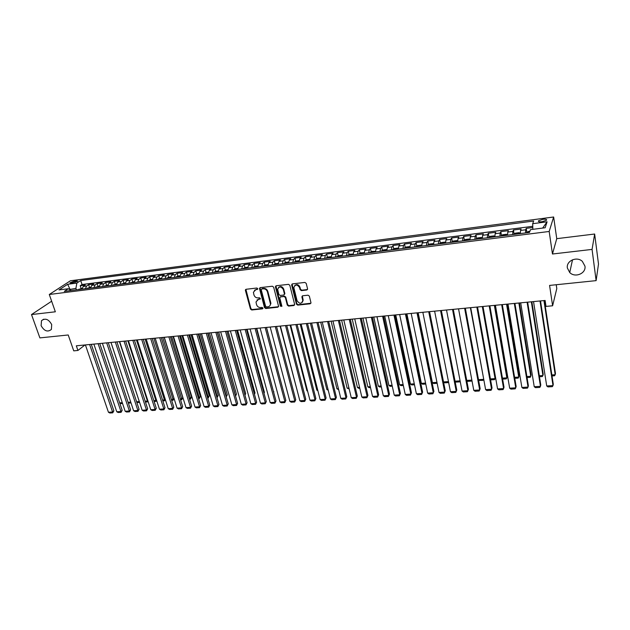 <?xml version="1.0" encoding="UTF-8"?>
<svg xmlns="http://www.w3.org/2000/svg" width="630" height="630" viewBox="0 0 630 630"><rect width="100%" height="100%" fill="white"/><g stroke="black" fill="none" stroke-linecap="round" stroke-linejoin="round"><path stroke-width="0.94" d="M257.772 288.674L256.867 288.02L246.141 289.272L245.416 290.43L250.464 309.062L251.74 309.984L262.411 308.857L262.923 308.062L262.025 307.409L260.639 307.558C258.631 307.566 257.26 306.582 256.528 304.597L256 301.959L258.457 299.368L260.387 298.636L259.458 297.754L258.064 297.911C256.056 297.927 254.677 296.935 253.945 294.934L253.41 292.241L255.867 289.65L257.26 289.493L257.772 288.674M567.386 268.041L569.733 272.53C575.04 278.137 586.302 273.467 584.947 266.12L582.333 261.348C576.797 256.008 565.976 260.93 567.386 268.041M41.123 325.694C44.273 331.144 47.699 332.38 51.384 329.419L51.691 324.537C48.604 319.134 45.203 317.851 41.493 320.686L41.123 325.694M542.918 219.303L538.532 220.784C537.981 221.681 539.17 221.996 542.091 221.728L546.494 220.248C547.037 219.35 545.848 219.035 542.918 219.303M306.755 290.005L307.558 288.816L306.219 283.39L304.896 282.429L292.422 283.886L291.611 284.87L296.447 304.172L297.754 305.109L310.149 303.802L310.976 302.762L309.354 296.139L308.031 295.186L302.699 295.777L301.88 296.785L302.778 300.612C301.455 304.038 299.565 304.093 297.092 300.77L293.848 287.658C295.226 284.248 297.132 284.217 299.565 287.548L300.093 289.658L301.416 290.611L306.755 290.005L307.511 289.461M51.644 301.219L31.5 314.567L39.887 337.893L68.221 334.979L73.742 350.855L77.931 350.453L76.325 345.799L545.115 300.471L546.013 306.4L552.612 305.786L556.794 288.556L556.235 284.736M592.066 249.409L594.649 234.021L556.747 238.668L552.463 254.008L592.066 249.409L596.122 280.634L549.581 285.421L552.612 305.786M552.463 254.008L549.179 231.47L49.29 294.486L70.403 280.783L553.644 216.996L549.179 231.47M31.5 314.567L55.346 311.795L49.29 294.486M273.648 287.162L272.341 286.225L260.253 287.627L259.473 288.469L264.482 307.574L265.773 308.503L277.791 307.227L278.578 306.33L273.648 287.162M276.208 285.768L288.493 284.343L289.808 285.288L294.62 304.369L293.848 305.526L288.603 306.086L287.304 305.148L285.343 297.47L284.036 296.533L280.57 296.919L279.775 297.832L281.886 306.219L280.421 306.196L275.452 286.949L276.208 285.768M594.649 234.021L598.5 264.049L596.122 280.634M532.791 227.525L526.231 228.367L526.845 232.305M525.514 232.942L525.696 229.785L520.545 230.438L521.105 229.029L513.458 230.013L514.072 233.895M512.647 234.573L512.867 231.423L507.772 232.076L508.386 230.667L500.819 231.635L501.448 235.47M499.921 236.179L500.173 233.053L495.141 233.698L495.802 232.281L488.321 233.25L488.959 237.022M487.329 237.778L487.62 234.659L482.643 235.297L483.352 233.887L475.949 234.84L476.603 238.565M474.886 239.353L475.209 236.25L470.279 236.88L471.043 235.47L463.719 236.407L464.381 240.085M462.57 240.912L462.932 237.817L458.057 238.447L458.868 237.037L451.623 237.967L452.293 241.597M450.387 242.456L450.781 239.376L445.961 239.991L446.82 238.589L439.653 239.51L440.331 243.085M438.338 243.983L438.771 240.912L433.999 241.526L434.897 240.117L427.809 241.03L428.495 244.566M426.416 245.495L426.88 242.44L422.163 243.038L423.108 241.636L416.091 242.542L416.784 246.031M414.627 246.991L415.123 243.944L410.453 244.542L411.437 243.141L404.499 244.03L405.2 247.48M402.956 248.472L403.483 245.432L398.861 246.023L399.892 244.621L393.025 245.503L393.734 248.921M391.411 249.929L391.97 246.905L387.395 247.495L388.474 246.094L381.67 246.968L382.386 250.338M379.992 251.378L380.575 248.37L376.047 248.945L377.165 247.543L370.44 248.409L371.157 251.748M368.684 252.811L369.298 249.811L364.817 250.386L365.975 248.984L359.32 249.842L360.045 253.142M357.493 254.229L358.139 251.244L353.706 251.811L354.903 250.409L348.311 251.26L349.044 254.52M346.421 255.63L347.099 252.654L342.712 253.213L343.941 251.819L337.42 252.661L338.16 255.882M335.467 257.016L336.168 254.055L331.821 254.607L333.089 253.213L326.631 254.048L327.38 257.237M324.615 258.394L325.348 255.441L321.048 255.993L322.355 254.599L315.961 255.418L316.717 258.576M313.882 259.757L314.638 256.812L310.377 257.355L311.724 255.969L305.392 256.78L306.156 259.906M303.258 261.103L304.03 258.166L299.825 258.709L301.195 257.316L294.934 258.127L295.698 261.214M292.737 262.434L293.541 259.513L289.367 260.048L290.776 258.662L284.571 259.458L285.343 262.521M282.319 263.757L283.146 260.844L279.019 261.371L280.46 259.985L274.318 260.781L275.097 263.805M272.01 265.065L272.861 262.159L268.774 262.686L270.246 261.3L264.167 262.08L264.947 265.08M261.796 266.356L262.671 263.466L258.631 263.986L260.135 262.6L254.111 263.379L254.898 266.348M251.693 267.632L252.591 264.757L248.582 265.269L250.118 263.891L244.157 264.655L244.944 267.6M241.684 268.908L242.597 266.033L238.636 266.545L240.203 265.167L234.297 265.923L235.092 268.845M231.769 270.16L232.714 267.301L228.784 267.805L230.383 266.427L224.532 267.183L225.327 270.073M221.957 271.404L222.918 268.561L219.027 269.057L220.65 267.679L214.861 268.427L215.665 271.286M212.231 272.632L213.216 269.798L209.365 270.294L211.018 268.923L205.286 269.656L206.089 272.491M202.608 273.853L203.616 271.026L199.797 271.522L201.482 270.144L195.796 270.876L196.607 273.688L194.473 274.885M193.071 275.066L194.095 272.247L190.315 272.735L192.032 271.365L186.401 272.089L187.22 274.877M183.629 276.263L184.677 273.452L180.928 273.932L182.668 272.57L177.093 273.286L177.912 276.066M174.274 277.444L175.337 274.649L171.628 275.129L173.392 273.759L167.871 274.467L168.698 277.231M165.013 278.618L166.092 275.838L162.422 276.302L164.209 274.94L158.736 275.649L159.571 278.397M155.831 279.783L156.933 277.011L153.295 277.476L155.106 276.113L149.688 276.814L150.531 279.547M146.743 280.933L147.861 278.169L144.254 278.633L146.089 277.271L140.718 277.964L141.569 280.689M137.734 282.075L138.868 279.318L135.3 279.775L137.159 278.421L131.835 279.106L132.694 281.815M128.803 283.209L129.961 280.46L126.425 280.917L128.307 279.562L123.039 280.24L123.897 282.933M119.968 284.327L121.141 281.594L117.629 282.043L119.543 280.689L114.313 281.358L115.18 284.043M111.203 285.437L112.392 282.712L108.919 283.154L110.848 281.807L105.675 282.476L106.541 285.138M102.525 286.54L103.73 283.823L100.288 284.264L102.241 282.917L97.107 283.571L97.981 286.233M93.925 287.627L95.146 284.918L91.736 285.358L93.705 284.012L88.625 284.666L86.633 286.012L85.396 288.705M89.499 287.311L88.625 284.666M71.245 283.201L77.821 281.114L74.671 280.964L69.938 282.807L71.245 283.201M532.846 229.328L532.689 223.689L533.665 221.02L80.703 280.539L76.852 283.083L75.923 288.382L76.419 289.847M532.689 223.689L547.092 221.807L545.163 227.753L530.507 229.627L529.468 232.439L64.291 291.383L68.308 288.729L59.023 289.91L67.662 284.28L76.852 283.083M532.76 226.304L82.042 284.524L80.215 285.752L85.247 285.099L83.254 286.445L82.01 289.139M95.146 284.918L97.107 283.571M103.73 283.823L105.675 282.476M112.392 282.712L114.313 281.358M121.141 281.594L123.039 280.24M129.961 280.46L131.835 279.106M138.868 279.318L140.718 277.964M147.861 278.169L149.688 276.814M156.933 277.011L158.736 275.649M166.092 275.838L167.871 274.467M175.337 274.649L177.093 273.286M184.677 273.452L186.401 272.089M194.095 272.247L195.796 270.876M203.616 271.026L205.286 269.656M213.216 269.798L214.861 268.427M222.918 268.561L224.532 267.183M232.714 267.301L234.297 265.923M242.597 266.033L244.157 264.655M252.591 264.757L254.111 263.379M262.671 263.466L264.167 262.08M272.861 262.159L274.318 260.781M283.146 260.844L284.571 259.458M293.541 259.513L294.934 258.127M304.03 258.166L305.392 256.78M314.638 256.812L315.961 255.418M325.348 255.441L326.631 254.048M336.168 254.055L337.42 252.661M347.099 252.654L348.311 251.26M358.139 251.244L359.32 249.842M369.298 249.811L370.44 248.409M380.575 248.37L381.67 246.968M391.97 246.905L393.025 245.503M403.483 245.432L404.499 244.03M415.123 243.944L416.091 242.542M426.88 242.44L427.809 241.03M438.771 240.912L439.653 239.51M450.781 239.376L451.623 237.967M462.932 237.817L463.719 236.407M475.209 236.25L475.949 234.84M487.62 234.659L488.321 233.25M500.173 233.053L500.819 231.635M512.867 231.423L513.458 230.013M525.696 229.785L526.231 228.367M75.923 288.382L69.489 289.501M70.379 290.084L67.662 284.28M556.747 238.668L553.644 216.996M77.931 350.453L84.987 344.964M81.097 288.375L80.215 285.752M82.042 284.524L80.703 280.539M71.048 290.524L68.308 288.729M91.736 285.358L90.499 288.06M100.288 284.264L99.075 286.973M108.919 283.154L107.722 285.878M117.629 282.043L116.448 284.768M126.425 280.917L125.26 283.657M135.3 279.775L134.151 282.531M144.254 278.633L143.128 281.389M153.295 277.476L152.184 280.248M162.422 276.302L161.327 279.082M171.628 275.129L170.557 277.917M180.928 273.932L179.873 276.735M190.315 272.735L189.284 275.546M199.797 271.522L198.781 274.341M209.365 270.294L208.373 273.121M219.027 269.057L218.051 271.9M228.784 267.805L227.832 270.656M238.636 266.545L237.707 269.404M248.582 265.269L247.677 268.144M258.631 263.986L257.741 266.868M268.774 262.686L267.915 265.577M279.019 261.371L278.184 264.277M289.367 260.048L288.556 262.962M299.825 258.709L299.037 261.639M310.377 257.355L309.621 260.292M321.048 255.993L320.308 258.938M331.821 254.607L331.112 257.575M342.712 253.213L342.027 256.19M353.706 251.811L353.052 254.788M364.817 250.386L364.195 253.378M376.047 248.945L375.448 251.953M387.395 247.495L386.828 250.512M398.861 246.023L398.325 249.055M410.453 244.542L409.941 247.551M422.163 243.038L421.69 246.094M433.999 241.526L433.558 244.59M445.961 239.991L445.552 243.07M458.057 238.447L457.679 241.534M470.279 236.88L469.941 239.983M482.643 235.297L482.336 238.408M495.141 233.698L494.865 236.825M507.772 232.076L507.536 235.218M520.545 230.438L520.348 233.596M547.092 221.807L542.65 228.076M257.78 289.06L254.457 290.217M257.009 299.951L260.363 298.77M245.905 289.335L250.89 308.637L252.165 309.55L262.93 308.401M259.985 287.705L264.899 307.141L266.183 308.07L278.515 306.7M261.757 288.973L261.245 289.792L265.6 306.282L266.498 306.936L267.97 306.779C269.514 306.511 270.349 305.589 270.467 304.014L267.396 291.792C266.663 289.776 265.277 288.776 263.238 288.8L261.663 288.989M269.916 305.707L270.884 303.581L270.766 302.668L270.357 303.101M262.182 288.556L263.663 288.382C265.695 288.359 267.073 289.351 267.813 291.375L270.766 302.668M280.255 297.006L284.437 296.108L285.736 297.045L287.697 304.707L288.997 305.644L294.588 304.983M275.909 285.855L280.822 305.763L281.87 306.385M283.295 289.461C280.98 286.209 279.106 286.185 277.657 289.391L278.885 294.501L280.192 295.439L283.657 295.053L284.461 294.115L283.295 289.461L283.697 289.036C282.342 286.414 280.626 285.886 278.547 287.445M284.382 294.533L284.855 293.69L284.421 293.879M283.697 289.036L284.823 293.454M294.706 285.563C296.825 283.933 298.573 284.453 299.951 287.123L300.478 289.233L301.801 290.186L307.141 289.579M302.376 302.258L303.164 300.171L303.085 299.73L302.707 300.163M302.329 295.895L303.085 299.73M292.084 283.988L296.832 303.731L298.14 304.676L310.913 303.235M82.152 288.241L78.459 289.587M81.049 289.257L80.065 289.383M119.684 402.846L122.275 402.68M122.551 403.491L119.952 403.657M89.625 344.516L112.597 412.012L113.857 410.823L91.279 344.35M85.412 344.917L108.447 412.256L112.597 412.012L112.738 412.831L109.84 413.004L108.447 412.256M113.857 410.823L112.738 412.831M90.641 287.162L86.893 288.516M110.967 342.452L130.756 402.113M89.515 288.186L88.523 288.312M128.111 402.302L130.741 402.129L130.851 402.956L128.378 403.113M99.209 286.075L95.413 287.438M119.401 341.633L139.254 401.397M98.059 287.099L97.051 287.233M136.608 401.751L139.049 401.593L139.151 402.428L136.875 402.57M107.856 284.973L104.005 286.351M127.906 340.814L147.436 401.05L147.829 400.664M106.675 286.012L105.659 286.138M145.184 401.2L147.436 401.05L147.522 401.885L145.451 402.019M148.042 401.302L147.522 401.885M116.581 283.862L112.683 285.248M136.489 339.98L155.886 400.507L156.484 399.908M115.385 284.878L114.353 285.036M153.838 400.641L155.886 400.507L155.964 401.349L154.106 401.467M156.634 400.381L155.964 401.349M98.115 343.689L120.952 411.508L122.188 410.319L99.753 343.531M93.862 344.106L116.763 411.76L120.952 411.508L121.078 412.335L118.156 412.508L116.763 411.76M122.188 410.319L121.078 412.335M106.675 342.862L129.37 411.004L130.599 409.807L108.297 342.704M102.383 343.279L125.149 411.256L129.37 411.004L129.496 411.839L126.543 412.012L125.149 411.256M130.599 409.807L129.496 411.839M115.314 342.027L137.876 410.492L139.088 409.295L116.92 341.87M110.99 342.444L133.615 410.752L137.876 410.492L137.978 411.327L135.001 411.508L133.615 410.752M139.088 409.295L137.978 411.327M124.039 341.184L146.451 409.98L147.648 408.776L125.622 341.035M119.669 341.61L142.152 410.24L146.451 409.98L146.546 410.823L143.538 410.996L142.152 410.24M147.648 408.776L146.546 410.823M125.394 282.744L121.432 284.138M145.144 339.145L164.422 399.955L165.21 399.152M124.165 283.768L123.118 283.925M162.571 400.074L164.422 399.955L164.485 400.798L162.831 400.908M165.304 399.436L164.485 400.798M132.835 340.334L155.098 409.461L156.287 408.256L134.403 340.184M128.425 340.759L150.767 409.72L155.098 409.461L155.185 410.303L152.153 410.484L150.767 409.72M156.287 408.256L155.185 410.303M134.277 281.61L130.268 283.02M153.885 338.302L173.022 399.404L174.022 398.373M133.017 282.649L131.969 282.807M171.376 399.507L173.022 399.404L173.077 400.247L171.643 400.341M174.053 398.475L173.077 400.247M141.719 339.475L163.831 408.941L164.997 407.728L143.27 339.326M137.269 339.909L159.453 409.201L163.831 408.941L163.902 409.784L160.839 409.973L159.453 409.201M164.997 407.728L163.902 409.784M143.246 280.476L139.183 281.893M162.705 337.444L181.708 398.837L182.818 397.672L164.17 337.302M141.963 281.516L140.899 281.673M180.267 398.932L181.708 398.837L181.747 399.696L180.526 399.774M182.818 397.672L181.747 399.696M150.68 338.609L172.636 408.405L173.793 407.193L152.216 338.46M146.191 339.042L168.226 408.673L172.636 408.405L172.691 409.264L169.604 409.445L168.226 408.673M173.793 407.193L172.691 409.264M152.303 279.318L150.373 279.562L148.184 280.752M171.604 336.585L190.465 398.27L191.559 397.097L173.053 336.444M150.987 280.382L149.916 280.531M189.244 398.357L190.465 398.27L190.496 399.129L189.496 399.192M191.559 397.097L190.496 399.129M159.729 337.735L181.527 407.878L182.668 406.657L161.241 337.585M155.193 338.168L177.077 408.145L181.527 407.878L181.566 408.736L178.455 408.917L177.077 408.145M182.668 406.657L181.566 408.736M161.445 278.161L159.453 278.413L157.272 279.602M180.582 335.719L199.308 397.703L200.379 396.522L182.007 335.577M160.091 279.232L159.02 279.381M198.292 397.766L199.308 397.703L199.316 398.562L198.552 398.617M200.379 396.522L199.316 398.562M168.864 336.853L190.496 407.334L191.614 406.114L170.36 336.704M164.288 337.294L186 407.61L190.496 407.334L190.528 408.201L187.378 408.39L186 407.61M191.614 406.114L190.528 408.201M170.675 276.987L168.612 277.247L166.438 278.436M189.646 334.837L208.223 397.128L209.286 395.947L191.055 334.703M169.289 278.066L168.202 278.216M207.427 397.176L208.223 397.128L208.223 397.995L207.687 398.026M209.286 395.947L208.223 397.995M178.085 335.955L199.553 406.791L200.655 405.562L179.558 335.814M173.463 336.404L195.016 407.067L199.553 406.791L199.56 407.665L196.387 407.854L195.016 407.067M200.655 405.562L199.56 407.665M179.991 275.798L177.857 276.074L175.699 277.263M198.789 333.955L217.216 396.546L218.264 395.356L200.182 333.821M178.573 276.901L177.479 277.043M216.649 396.585L217.216 396.546L216.901 397.435M218.264 395.356L217.208 397.42M187.386 335.058L208.688 406.248L209.766 405.011L188.843 334.916M182.724 335.507L204.104 406.523L208.688 406.248L208.68 407.122L205.482 407.311L204.104 406.523M209.766 405.011L208.68 407.122M189.394 274.601L187.197 274.885L185.039 276.082M208.026 333.065L226.296 395.963L227.328 394.766L209.396 332.931M187.945 275.712L186.842 275.853M225.957 395.979L226.209 396.837M227.328 394.766L226.272 396.837M196.78 334.152L217.901 405.696L218.972 404.452L198.214 334.01M192.071 334.609L213.286 405.972L217.901 405.696L217.886 406.57L214.657 406.767L213.286 405.972M218.972 404.452L217.886 406.57M206.27 333.231L227.209 405.137L228.257 403.893L207.68 333.097M201.513 333.695L222.548 405.413L227.209 405.137L227.178 406.019L223.918 406.208L222.548 405.413M228.257 403.893L227.178 406.019M215.838 332.309L236.604 404.57L237.628 403.326L217.232 332.175M211.042 332.774L231.895 404.854L236.604 404.57L236.557 405.46L233.265 405.657L231.895 404.854M237.628 403.326L236.557 405.46M217.342 332.16L235.463 395.364L236.47 394.175L218.689 332.034M198.891 273.396L196.615 273.688M197.403 274.515L196.292 274.656M236.47 394.175L235.557 396.081M208.475 272.176L206.136 272.475L204.002 273.68M244.802 394.656L245.692 393.577L228.076 331.128M206.955 273.302L205.837 273.444M245.692 393.577L244.975 395.262M218.153 270.947L215.736 271.254L213.617 272.459M254.315 393.821L255.008 392.962L237.549 330.207M216.602 272.081L215.468 272.223M254.457 394.325L255.008 392.962M225.508 331.372L246.078 404.003L247.094 402.751L226.879 331.238M220.665 331.845L241.329 404.287L246.078 404.003L246.015 404.893L242.7 405.09L241.329 404.287M247.094 402.751L246.015 404.893M227.926 269.703L225.438 270.018L223.327 271.231M263.915 392.97L264.403 392.356L247.11 329.285M226.343 270.845L225.201 270.995M264.009 393.317L264.403 392.356M235.273 330.427L255.646 403.428L256.638 402.176L236.62 330.301M230.375 330.9L250.85 403.712L255.646 403.428L255.575 404.326L252.22 404.523L250.85 403.712M256.638 402.176L255.575 404.326M237.793 268.451L235.234 268.774L233.132 269.986M273.609 392.104L256.764 328.348M236.179 269.601L235.022 269.75M273.656 392.301L273.892 391.734M245.125 329.474L265.309 402.846L266.285 401.586L246.448 329.348M240.188 329.955L260.466 403.137L265.309 402.846L265.214 403.751L261.828 403.956L260.466 403.137M266.285 401.586L265.214 403.751M247.763 267.183L245.125 267.514L243.038 268.734M283.39 391.206L266.506 327.411M246.109 268.341L244.944 268.49M255.079 328.514L275.058 402.263L276.011 401.003L256.378 328.387M250.094 328.994L270.175 402.554L275.058 402.263L274.948 403.168L271.53 403.373L270.175 402.554M245.409 290.375L245.55 289.603M276.011 401.003L274.948 403.168M257.827 265.899L255.111 266.246L253.032 267.466M287.375 392.017L270.183 327.057L289.863 401.373L294.84 401.074L295.753 399.806L276.538 326.442M256.142 267.073L254.961 267.222M265.135 327.545L284.902 401.672L285.839 400.404L266.411 327.419M260.095 328.025L279.972 401.971L284.902 401.672L284.776 402.586L281.327 402.791L279.972 401.971M285.839 400.404L284.776 402.586M267.994 264.608L265.191 264.962L263.127 266.183M297.399 391.364L280.098 326.096M266.269 265.789L265.072 265.939M275.286 326.56L294.84 401.074L294.698 401.995L291.217 402.2L289.863 401.373M295.753 399.806L294.698 401.995M278.255 263.301L275.381 263.671L273.325 264.891M307.511 390.718L306.92 390.75L290.099 325.127M276.499 264.49L275.294 264.647M306.92 390.75L307.637 391.198M285.532 325.568L304.881 400.475L305.77 399.2L286.76 325.45M280.397 326.064L299.849 400.774L304.881 400.475L304.715 401.397L301.195 401.609L299.849 400.774M305.77 399.2L304.715 401.397M288.627 261.986L285.666 262.363L283.626 263.592M317.717 390.057L316.835 390.112L300.203 324.151M286.831 263.183L285.611 263.34M316.835 390.112L317.906 390.789M295.887 324.568L315.008 399.869L315.874 398.585L297.092 324.45M290.698 325.072L309.928 400.168L315.008 399.869L314.827 400.798L311.275 401.011L309.928 400.168M315.874 398.585L314.827 400.798M299.1 260.655L296.053 261.041L294.029 262.269M328.025 389.387L326.836 389.466L310.401 323.166M297.266 261.859L296.037 262.017M328.254 390.293L326.836 389.466M309.684 259.308L306.55 259.702L304.542 260.938M338.436 388.718L336.94 388.812L320.702 322.166M307.802 260.529L306.566 260.678M338.656 389.623L336.94 388.812M320.371 257.977L317.15 258.355L315.157 259.591M348.949 388.041L347.138 388.159L331.104 321.166M318.457 259.174L317.197 259.332M349.17 388.954L347.138 388.159M306.345 323.56L325.238 399.255L326.088 397.963L307.519 323.442M301.108 324.064L320.111 399.562L325.238 399.255L325.041 400.192L321.457 400.404L320.111 399.562M326.088 397.963L325.041 400.192M316.914 322.536L335.57 398.632L336.389 397.341L318.055 322.426M311.614 323.048L330.396 398.94L335.57 398.632L335.357 399.577L331.734 399.79L330.396 398.94M336.389 397.341L335.357 399.577M327.584 321.505L346.004 398.01L346.799 396.711L328.702 321.394M322.229 322.017L340.775 398.317L346.004 398.01L345.768 398.955L342.114 399.168L340.775 398.317M346.799 396.711L345.768 398.955M331.159 256.686L327.86 256.993L325.883 258.237M359.572 387.356L357.438 387.489L341.61 320.15M329.214 257.812L327.947 257.969M359.785 388.269L358.738 388.34L357.438 387.489M338.357 320.457L356.533 397.373L357.312 396.073L339.452 320.355M332.955 320.985L351.257 397.688L356.533 397.373L356.281 398.325L352.587 398.546L351.257 397.688M357.312 396.073L356.281 398.325M342.058 255.378L338.68 255.615L336.711 256.859M370.298 386.662L367.833 386.82L352.225 319.119M340.082 256.434L338.798 256.599M370.511 387.584L369.133 387.67L367.833 386.82M349.248 319.41L367.172 396.735L367.928 395.427L350.311 319.308M343.791 319.938L361.841 397.058L367.172 396.735L366.904 397.695L363.171 397.916L361.841 397.058M367.928 395.427L366.904 397.695M353.076 254.048L349.611 254.229L347.658 255.473M381.126 385.962L378.331 386.143L362.943 318.087M351.06 255.048L349.768 255.205M381.339 386.891L379.622 387.001L378.331 386.143M360.25 318.347L377.921 396.089L378.646 394.782L361.289 318.245M354.737 318.875L372.535 396.412L377.921 396.089L377.63 397.058L373.866 397.278L372.535 396.412M378.646 394.782L377.63 397.058M364.211 252.701L360.651 252.827L358.714 254.071M392.073 385.253L388.93 385.458L373.763 317.04M362.155 253.638L360.848 253.803M392.277 386.19L390.222 386.316L388.93 385.458M371.369 317.268L388.773 395.443L389.474 394.128L372.369 317.173M365.794 317.811L383.331 395.766L388.773 395.443L388.458 396.412L384.654 396.64L383.331 395.766M389.474 394.128L388.458 396.412M375.464 251.331L371.81 251.401L369.889 252.661M403.121 384.536L399.641 384.765L384.702 315.976M373.362 252.22L372.046 252.386M403.326 385.481L400.924 385.631L399.641 384.765M386.836 249.937L386.489 249.535L383.079 249.968L381.182 251.228M414.288 383.82L410.445 384.064L395.742 314.913M384.686 250.779L383.355 250.953M414.485 384.765L411.729 384.938L410.445 384.064M398.325 248.535L397.916 248.086L394.474 248.519L392.592 249.779M425.565 383.087L421.368 383.363L406.901 313.834M396.136 249.33L394.789 249.504M425.762 384.04L422.643 384.237L421.368 383.363M382.599 316.181L399.735 394.782L400.412 393.459L383.575 316.087M376.968 316.725L394.238 395.112L399.735 394.782L399.404 395.758L395.561 395.986L394.238 395.112M400.412 393.459L399.404 395.758M393.947 315.087L410.807 394.12L411.461 392.789L394.892 314.992M388.261 315.638L405.263 394.451L410.807 394.12L410.453 395.105L406.578 395.333L405.263 394.451M411.461 392.789L410.453 395.105M405.421 313.976L421.998 393.443L422.62 392.12L406.326 313.89M399.664 314.535L416.391 393.781L421.998 393.443L421.62 394.435L417.698 394.671L416.391 393.781M422.62 392.12L421.62 394.435M409.941 247.102L409.461 246.614L405.988 247.055L404.121 248.322M436.96 382.355L432.393 382.646L418.178 312.74M407.704 247.866L406.342 248.039M437.157 383.308L433.668 383.528L432.393 382.646M417.005 312.858L433.298 392.766L433.889 391.435L417.879 312.771M411.193 313.417L427.636 393.112L433.298 392.766L432.897 393.766L428.935 394.002L427.636 393.112M433.889 391.435L432.897 393.766M421.683 245.661L421.139 245.133L417.619 245.574L415.776 246.842M448.473 381.607L443.536 381.93L429.565 311.645M419.391 246.385L418.021 246.558M448.662 382.567L444.804 382.82L443.536 381.93M428.723 311.724L444.717 392.08L445.276 390.742L429.558 311.645M422.848 312.291L438.992 392.427L444.717 392.08L444.292 393.089L440.291 393.325L438.992 392.427M445.276 390.742L444.292 393.089M433.55 244.196L432.928 243.629L429.377 244.086L427.549 245.353M431.211 244.889L429.817 245.062M455.065 381.182L460.113 380.859M460.207 381.386L460.01 381.843L456.049 382.095L455.112 381.441M440.559 310.582L456.246 391.395L456.781 390.049L441.362 310.503M434.621 311.149L450.466 391.742L456.246 391.395L455.805 392.403L451.765 392.64L450.466 391.742M445.552 242.707L444.851 242.117L441.268 242.574L439.456 243.841M443.158 243.377L441.748 243.55M466.728 380.433L471.862 380.103M471.87 380.111L471.405 381.111L467.405 381.37L466.822 380.953M452.521 309.425L467.901 390.695L468.413 389.34L453.293 309.346M446.52 309.999L462.058 391.041L467.901 390.695L467.436 391.71L463.349 391.947L462.058 391.041M457.553 241.55L456.908 240.581L453.277 241.046L451.49 242.322M470.374 307.7L483.635 378.724M455.23 241.841L453.805 242.022M478.509 379.669L483.407 379.355L482.926 380.37L478.65 380.465M464.617 308.251L479.682 389.986L480.154 388.631L465.349 308.18M458.553 308.842L473.776 390.34L479.682 389.986L479.194 391.01L475.059 391.254L473.776 390.34M469.941 239.904L469.09 239.03L465.42 239.502L463.648 240.778M482.312 306.542L495.07 378.599L495.495 377.299L482.974 306.479M467.428 240.298L465.995 240.471M490.416 378.906L495.07 378.599L494.558 379.622L490.589 379.882M476.839 307.07L491.581 389.269L492.022 387.915L477.54 306.999M470.712 307.661L485.612 389.631L491.581 389.269L491.069 390.301L486.895 390.545L485.612 389.631M482.304 238.416L481.407 237.463L477.697 237.935L475.949 239.219M494.369 305.377L506.843 377.842L507.237 376.535L494.999 305.314M479.769 238.739L478.32 238.912M502.441 378.126L506.843 377.842L506.315 378.874L502.614 379.11M489.203 305.873L503.606 388.552L504.016 387.182L489.864 305.81M483.005 306.471L497.574 388.915L503.606 388.552L503.071 389.584L498.85 389.836L497.574 388.915M494.794 236.833L493.857 235.88L490.108 236.36L488.376 237.644M506.567 304.195L518.742 377.071L519.112 375.764L507.158 304.14M492.243 237.156L490.778 237.329M514.6 377.339L518.742 377.071L518.191 378.11L514.765 378.331M501.693 304.668L515.757 387.82L516.143 386.45L502.315 304.605M495.432 305.274L509.67 388.19L515.757 387.82L515.198 388.86L510.938 389.12L509.67 388.19M507.426 235.234L506.441 234.281L502.653 234.762L500.945 236.053M518.884 303.006L530.767 376.299L531.098 374.984L519.443 302.951M504.851 235.557L503.378 235.73M526.893 376.543L530.767 376.299L530.184 377.339L527.05 377.543M514.324 303.447L528.042 387.08L528.389 385.71L514.915 303.392M507.993 304.062L521.884 387.45L528.042 387.08L527.452 388.135L523.144 388.387L521.884 387.45M520.191 233.612L519.167 232.667L515.34 233.147L513.655 234.439M531.342 301.801L542.918 375.511L543.217 374.189L531.862 301.754M517.608 233.943L516.112 234.116M539.312 375.748L542.918 375.511L542.312 376.559L539.469 376.748M527.097 302.211L540.453 386.34L540.768 384.961L527.641 302.156M520.695 302.833L534.232 386.71L540.453 386.34L539.839 387.395L535.492 387.655L534.232 386.71M529.893 231.297L528.16 231.517L526.507 232.816M543.934 300.581L555.195 374.716L555.463 373.393L544.407 300.534M529.57 232.163L528.995 232.478M551.864 374.937L555.195 374.716L554.565 375.779L552.022 375.937M540.012 300.959L553.006 385.584L553.282 384.198L540.516 300.912M533.539 301.589L546.714 385.962L553.006 385.584L552.36 386.647L547.966 386.907L546.714 385.962M86.633 286.012L83.254 286.445M75.183 282.468L74.671 280.964M76.86 281.799L76.498 280.72M256.292 289.241L255.867 289.65M260.269 298.785L259.843 299.211M258.875 298.943L258.457 299.368M262.828 308.424L262.411 308.857M252.165 309.55L251.74 309.984M250.89 308.637L250.464 309.062M245.857 290.02L245.416 290.43M278.192 306.794L277.791 307.227M266.183 308.07L265.773 308.503M264.899 307.141L264.482 307.574M259.938 288.382L259.513 288.8M267.813 291.375L267.396 291.792M263.663 288.382L263.238 288.8M294.234 305.093L293.848 305.526M288.997 305.644L288.603 306.086M287.697 304.707L287.304 305.148M285.736 297.045L285.343 297.47M284.437 296.108L284.036 296.533M280.972 296.486L280.57 296.919M280.822 305.763L280.421 306.196M275.861 286.532L275.452 286.949M301.801 290.186L301.416 290.611M300.478 289.233L300.093 289.658M299.951 287.123L299.565 287.548M302.29 296.525L301.904 296.958M310.527 303.361L310.149 303.802M298.14 304.676L297.754 305.109M296.832 303.731L296.447 304.172M292.036 284.658L291.643 285.075M82.042 288.847L78.821 289.249M90.531 287.768L87.255 288.186M99.099 286.682L95.768 287.099M107.754 285.579L104.36 286.012M116.479 284.476L113.03 284.91M125.283 283.358L121.779 283.799M134.174 282.232L130.607 282.681M143.152 281.09L139.521 281.555M152.208 279.94L148.515 280.413M161.351 278.783L157.595 279.255M170.58 277.609L166.761 278.098M179.897 276.428L176.014 276.924M189.307 275.239L185.354 275.735M198.804 274.034L194.788 274.538M208.388 272.814L204.309 273.333M218.075 271.585L213.916 272.113M227.847 270.349L223.626 270.884M237.723 269.097L233.423 269.64M247.692 267.829L243.322 268.38M257.757 266.553L253.315 267.112M267.923 265.261L263.411 265.836M278.192 263.962L273.601 264.545M288.564 262.639L283.894 263.238M299.045 261.316L294.297 261.915M309.629 259.969L304.794 260.584M320.323 258.615L315.402 259.237M331.12 257.245L326.12 257.875M342.035 255.859L336.948 256.505M353.06 254.465L347.886 255.118M364.195 253.047L358.942 253.717M375.456 251.622L370.109 252.299M386.828 250.173L381.394 250.866M398.325 248.716L392.797 249.417M409.941 247.243L404.318 247.96M421.683 245.755L415.965 246.48M433.55 244.251L427.731 244.991M445.552 242.731L439.63 243.479M457.656 241.188L451.655 241.952M469.878 239.644L463.806 240.408M482.226 238.077L476.099 238.849M494.723 236.486L488.518 237.274M507.347 234.888L501.078 235.683M520.12 233.265L513.781 234.069M529.61 232.06L526.617 232.439M572.512 259.773L569.733 272.53M538.65 221.579L538.532 220.784M43.659 319.205L41.493 320.686M245.818 289.635L245.385 290.052M259.899 288.052L259.473 288.469M270.884 303.581L270.467 304.014M284.855 293.69L284.461 294.115M275.822 286.264L275.412 286.682M303.164 300.171L302.778 300.612M302.258 296.36L301.88 296.785M292.005 284.453L291.611 284.87"/></g></svg>
